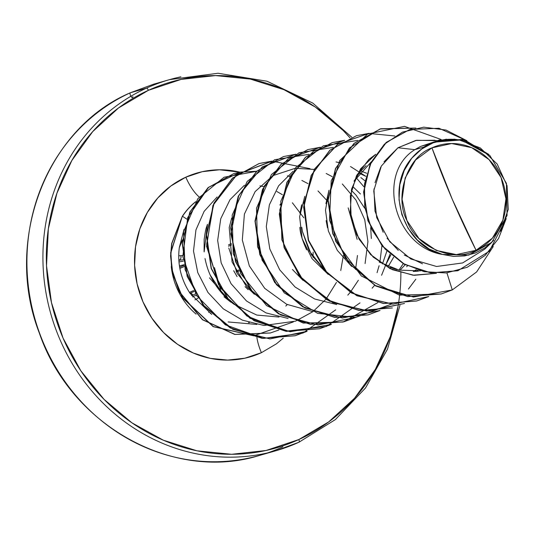 <?xml version="1.0" encoding="UTF-8"?>
<svg xmlns="http://www.w3.org/2000/svg" width="535" height="535" viewBox="0 0 535 535"><rect width="100%" height="100%" fill="white"/><g stroke="black" fill="none" stroke-linecap="round" stroke-linejoin="round"><path stroke-width="0.8" d="M236.022 271.258L238.757 269.948L236.015 271.252M231.508 244.823L228.585 246.254L231.508 244.829M214.441 267.56L219.671 286.606L214.441 267.56M219.878 287.342L221.323 292.618L219.878 287.342M398.08 306.094L390.303 336.642L375.329 369.451L354.524 398.247L328.684 421.921L298.811 439.563A2.635 0.99 65.5 0 1 298.951 442.224A2.635 0.99 65.5 0 1 298.891 442.251A193.021 178.596 -106 0 1 59.9 339.444A193.021 178.596 -106 0 1 146.403 88.175A193.021 178.596 74 0 0 52.992 321.06A193.021 178.596 74 0 0 264.404 453.606A193.021 178.596 74 0 0 298.891 442.251A2.635 0.99 -114.5 0 0 298.951 442.224A2.635 0.99 -114.5 0 0 298.811 439.563A190.386 176.162 -106 0 1 63.076 338.153A190.386 176.162 -106 0 1 148.402 90.315A2.635 0.99 -114.5 0 0 146.403 88.175L130.406 92.749A193.021 178.596 74 0 0 43.897 344.018A193.021 178.596 74 0 0 282.895 446.825A193.021 178.596 -106 0 1 248.4 458.181A193.021 178.596 -106 0 1 36.989 325.634A193.021 178.596 -106 0 1 130.406 92.749A2.635 0.99 -114.5 0 0 130.346 92.776A2.635 0.99 -114.5 0 0 131.035 96.467A2.635 0.99 -114.5 0 0 132.854 96.567M431.952 147.854L452.376 199.535L476.063 250.28C453.078 263.401 415.367 246.174 406.928 220.54C394.141 196.88 407.068 156.568 431.952 147.854L415.615 159.972L405.122 178.035L402.073 199.308L406.928 220.54L418.952 238.503L436.313 250.46L456.368 254.593L476.063 250.28L492.401 238.162L502.893 220.092L505.943 198.826L501.088 177.593L489.064 159.631L471.703 147.667L451.647 143.534L431.952 147.854A55.834 51.661 -106 0 1 501.088 177.593A55.834 51.661 -106 0 1 476.063 250.28A350.947 131.851 65.5 0 1 452.376 199.535A350.947 131.851 65.5 0 1 431.952 147.854M256.914 337.545A28.074 10.546 -114.5 0 0 261.408 352.699A28.074 10.546 65.5 0 1 256.9 337.445M199.18 196.954A28.074 10.546 65.5 0 1 185.812 177.179A95.685 88.529 -106 0 1 239.927 172.183L219.564 169.776L202.284 171.688L185.812 177.179A28.074 10.546 -114.5 0 0 199.18 196.954M211.773 314.433L190.099 293.421C180.863 279.237 177.272 263.956 179.319 247.578L184.04 229.321L179.319 247.578L182.428 239.887L179.319 247.578C177.239 263.808 180.83 279.089 190.099 293.421L211.753 314.413M287.295 304.582L285.784 306.08M171.274 266.557A67.604 62.555 74 0 0 196.118 314.125A67.604 62.555 74 0 1 171.274 266.557M244.261 309.19L233.313 303.773M209.452 277.846L230.946 302.228L223.991 296.758M435.008 140.237L415.735 140.458L398 147.747L414.832 149.66L423.847 147.085A60.361 55.854 -106 0 1 430.033 143.734L420.537 146.456L414.832 149.66L398 147.747L381.328 166.084L373.751 190.855L376.707 217.645L389.801 241.753L410.92 259.02L436.593 266.49L462.621 262.946L484.804 249.083L491.812 242.322L468.76 255.101L442.492 254.446C393.8 246.648 376.245 173.3 414.832 149.66C376.245 173.3 393.8 246.648 442.492 254.446C403.871 246.655 384.377 189.303 411.749 158.193L423.847 147.085L414.832 149.66L420.537 146.456L430.033 143.734A60.361 55.854 -106 0 1 430.347 143.594A60.361 55.854 74 0 0 430.033 143.734A60.361 55.854 74 0 0 423.847 147.085L411.749 158.193L421.526 149.111L433.123 142.832L445.889 139.702L459.11 139.902L462.086 140.451L489.813 155.431L506.411 183.298L507.073 215.498L491.812 242.322M418.357 271.138L413.241 271.472M396.923 269.6L390.055 267.42M354.03 181.184L360.115 171.775L366.094 165.676M306.635 249.838C302.302 240.282 300.048 232.778 299.867 227.335M299.941 213.385L301.646 204.791M248.18 289.682L245.063 286.666M237.072 276.602L233.675 270.703M432.942 142.31L420.537 146.456L431.645 142.912M417.935 270.148L415.782 271.359L417.935 270.148M413.455 271.466L416.37 269.64L413.455 271.466M407.396 265.935L406.64 266.744M399.966 270.289L405.142 264.778L399.966 270.289M360.777 170.986L366.669 173.273L360.777 170.986M393.653 257.215L388.129 266.651M385.427 265.434L390.864 254.894L385.427 265.434M365.826 176.316L359.038 173.139L365.826 176.316L350.492 166.532M353.521 187.25L360.456 193.991M371.33 238.496L370.675 227.642M364.683 208.195L356.116 195.255L351.301 190.326M324.056 269.493L323.802 270.289L324.056 269.493M320.706 267.159L321.094 265.541M130.346 92.776A2.635 0.99 65.5 0 1 130.406 92.749L146.403 88.175A2.635 0.99 65.5 0 1 148.402 90.315L181.171 79.387L215.565 75.589L250.266 79.066L283.945 89.686L315.309 107.047L343.142 130.466L350.044 137.869A190.386 176.162 -106 0 0 148.402 90.315L118.529 107.956L92.695 131.63L71.891 160.42L56.917 193.235L48.351 228.799L46.518 265.755L51.494 302.683L63.076 338.153L80.832 370.815L104.078 399.404L131.911 422.831L163.275 440.185L196.954 450.811L231.655 454.289L266.049 450.49L298.811 439.563A190.386 176.162 -106 0 0 400.882 272.048M462.086 140.451L460.187 140.043L433.551 142.203C441.856 139.334 450.376 138.565 459.11 139.902L480.29 147.927L497.182 164.038L507.053 185.719L508.25 209.452L500.546 231.327M409.797 129.47L386.216 142.397L369.993 164.452L363.579 191.991L367.893 220.641L382.177 246L404.226 264.283L430.702 272.883L457.719 270.757M439.081 140.063L430.347 143.594L439.148 140.043M457.813 270.73L430.702 272.883L404.226 264.283L382.184 246.006L367.893 220.661L363.579 192.011L369.979 164.472L386.19 142.417L409.863 129.45M452.282 289.937L476.625 271.947L493.237 246.541L476.625 271.947L452.282 289.937L446.932 272.917L452.282 289.937L441.228 293.969L408.004 296.53L375.938 285.924L349.669 263.835L332.971 233.695L328.149 200.15L335.719 168.378L354.284 143.286L380.786 128.748L415.902 128.046L380.017 128.975L349.475 147.921L331.212 180.716L329.513 220.219L345.142 257.863L375.135 285.469L413.461 297.025L452.282 289.937M466.935 140.745L438.981 128.273L409.964 129.423L386.397 142.357L370.18 164.419L363.78 191.951L368.1 220.601L382.391 245.953L404.433 264.223L430.902 272.83L457.913 270.703L489.311 251.223L506.237 218.554L498.533 238.55L485.165 255.382L467.209 267.286L446.237 272.957L424.168 271.693L403.096 263.467L385.046 248.982L371.812 229.568L364.716 207.119L364.516 183.846L371.277 162.132L384.351 144.243L402.447 132.118L423.74 127.156L446.016 130.052L466.935 140.745M488.676 154.354L464.915 140.123L439.255 140.016L430.474 143.507L434.072 141.842L462.106 139.414L488.676 154.354M437.148 140.658L416.671 140.277L398 147.747L383.99 161.811M380.733 167.174L375.022 182.676M373.958 188.882L374.988 211.111L383.187 232.284M387.046 238.202L398.254 250.38M404.306 255.028L422.496 263.815M460.682 140.15L453.927 139.133M446.424 139.16L433.551 142.203C442.104 139.314 450.624 138.545 459.11 139.902A60.014 55.533 -106 0 0 411.749 158.193L404.172 170.565L399.826 184.729L399.036 199.736L401.852 214.582L408.098 228.358L417.407 240.108L429.137 249.016L442.492 254.446L453.54 256.419L464.668 255.924L475.341 253.001L485.178 247.738L493.685 240.422M228.124 321.95L256.853 324.444M204.136 251.885L207.466 224.312L206.53 227.168C205.955 228.231 205.166 232.297 204.163 239.366L204.096 251.417M205.032 258.559C208.73 277.324 218.347 292.545 233.895 304.201L256.82 315.068L278.996 317.041M228.799 248.026L237.145 273.385L254.339 294.237M382.458 263.922L386.865 251.149L382.451 263.922M364.857 180.69L360.831 177.607M280.32 204.109L279.965 205.146M301.767 227.288L302.502 231.735L311.283 254.6L327.32 273.405M325.922 203.674L328.945 190.266L325.501 210.195L328.343 230.946L337.304 250.36L351.615 266.423M375.697 154.321L368.923 159.43L356.557 175.54L350.351 195.83L351.161 217.905L359.059 239.178L373.276 257.148L392.329 269.687L414.164 275.311L436.42 273.332L412.96 275.204L390.115 268.657L370.621 254.586L356.798 234.838L350.231 211.987L351.589 189.015L360.523 168.913L375.704 154.307M249.37 322.618L248.447 322.692L249.37 322.618M313.069 257.442L313.142 252.145M303.8 217.792L292.391 202.805M282.36 194.693L276.889 191.517M263.835 186.661L259.957 185.872M217.136 196.96L204.129 211.358L195.937 229.93L193.503 251.035L197.769 272.616L207.981 292.478L223.282 308.822L242.402 320.151L263.728 325.414M264.17 325.454L295.494 321.154M295.668 321.087L312.855 311.698M312.975 311.611L325.955 299.239M326.049 299.125L336.435 282.426M340.755 270.503L343.356 255.576M327.901 201.588L318.011 190.941M307.939 183.619L301.854 180.435M289.93 176.396L287.395 175.881M244.428 185.244L229.996 199.689L220.741 218.721L217.665 240.482L221.169 262.859L231.046 283.684L246.454 300.931L266.049 312.915L288.057 318.459M347.803 295.139L350.271 292.284M350.371 292.163L358.356 280.273M365.077 263.541L367.926 241.586L364.75 219.785L355.929 200.016L342.326 183.986M332.262 176.67L326.169 173.48M314.246 169.448L295.394 168.291M295.22 168.311L272.937 175.614L255.148 191.59L244.408 214.06L242.315 240.001L249.337 265.935L264.731 288.365L286.646 304.275L312.373 311.504M372.119 288.191L374.594 285.329M381.582 275.271L390.022 254.145M338.568 162.493L336.034 161.971M293.053 171.347L278.628 185.792L269.373 204.825L266.296 226.586L269.807 248.962L279.685 269.78L295.099 287.027L314.687 299.005L336.689 304.549M441.121 293.996L399.364 295.113L361.332 275.96L335.652 241.252L327.988 199.394L339.725 160.52L367.605 134.024L404.507 126.367L441.181 139.508M356.39 135.723L329.774 150.281L311.203 175.373L303.633 207.152L308.448 240.696L325.14 270.844L351.415 292.939L383.488 303.539L416.712 300.978L428.575 296.577L392.844 304.174L356.852 295.755L326.918 272.944L308.227 240.028L303.893 203.139L314.426 169.127L337.572 144.343L368.776 133.422M368.882 133.409L394.91 135.99M404.259 303.526L366.709 311.089L329.232 301.058L299.038 275.552L281.865 239.834L280.828 201.207L295.781 167.569L323.354 145.814L357.627 140.424M415.815 279.223L408.432 289.034M379.944 310.481L342.393 318.037L304.917 308.006L274.716 282.513L257.549 246.796L256.512 208.168L271.459 174.524L299.032 152.769L333.305 147.379M355.621 317.436L318.071 324.992L280.594 314.954L250.393 289.462L233.22 253.744L232.19 215.117L247.143 181.479L274.716 159.718L308.989 154.327M356.042 177.533L363.947 186.815M381.936 245.705L379.87 262.444M379.108 265.708L377.055 272.669M331.299 324.391L290.171 331.753L249.952 318.251L219.832 287.262L206.577 246.347L212.917 205.467L236.865 174.557L272.215 161.169L310.026 168.645M348.158 207.861L357.146 239.359M357.48 255.476L355.548 269.399M233.762 173.634L208.061 187.651L189.858 212.034L182.188 243.251L187.19 276.468L204.042 306.221L230.251 327.948L262.103 338.334L295.059 335.759L306.983 331.339L269.954 338.916L232.892 329.359L202.752 304.636L185.117 269.714L183.565 231.675L197.843 198.679L224.098 177.219L256.606 171.327M293.106 322.003L253.71 335.813L213.144 326.644L182.596 297.901L172.644 273.987L170.578 256.078L171.655 243.545L182.295 216.347L170.658 252.694L171.681 269.219L179.158 291.789L202.451 319.749L234.811 334.455L270.282 333.017M428.682 296.564L416.919 300.924L383.689 303.485L351.615 292.879L325.347 270.784L308.648 240.636L303.833 207.092L311.403 175.32L329.981 150.221L356.497 135.696L368.869 133.369M332.101 142.671L305.478 157.216L286.9 182.301L279.317 214.067L284.112 247.611L300.79 277.765L327.052 299.867L359.119 310.487L392.342 307.946L359.319 310.434L327.253 299.807L300.998 277.705L284.312 247.551L279.517 214.007L287.101 182.241L305.686 157.156L332.202 142.638L344.56 140.324M380.051 310.467L368.234 314.834L335.01 317.382L302.95 306.769L276.689 284.673L259.997 254.526L255.195 220.982L262.772 189.216L281.343 164.131L307.852 149.606L320.238 147.272M355.728 317.422L343.952 321.782L310.728 324.344L278.661 313.737L252.393 291.655L235.694 261.515L230.873 227.97L238.436 196.198L257.001 171.1L283.51 156.561L295.909 154.234M331.406 324.377L319.629 328.737L286.406 331.299L254.332 320.686L228.064 298.59L211.365 268.443L206.557 234.892L214.134 203.119L232.712 178.028L259.228 163.503L271.593 161.182M307.09 331.325L295.266 335.706L262.31 338.28L230.451 327.888L204.25 306.16L187.397 276.414L182.388 243.191L190.059 211.974L208.262 187.598L233.862 173.608L240.382 172.103L208.697 187.217L187.698 217.564L182.803 256.66L196.472 295.394L225.335 324.825L263.494 338.414L303.017 333.064L335.666 309.845M240.536 172.069L256.686 171.26M278.842 330.008L270.382 332.984L235.012 334.402L202.658 319.696L179.359 291.736L171.882 269.165L170.866 252.634L182.295 216.347A67.336 62.307 -106 0 1 195.696 201.708A67.336 62.307 74 0 0 182.295 216.347L171.855 243.492L170.779 256.024L172.852 273.933L182.803 297.848L213.365 326.597L253.944 335.753L293.34 321.93M271.499 161.236L259.027 163.563L232.504 178.088L213.933 203.18L206.356 234.952L211.164 268.503L227.857 298.65L254.125 320.746L286.198 331.352L319.529 328.764M283.51 156.561L256.8 171.153L238.236 196.251L230.672 228.024L235.487 261.568L252.186 291.709L278.461 313.798L310.527 324.397L343.952 321.782M307.752 149.633L281.142 164.185L262.565 189.276L254.994 221.042L259.796 254.586L276.481 284.734L302.743 306.829L334.81 317.442L368.133 314.868M415.648 128.092L380.586 128.808L354.083 143.34L335.512 168.438L327.948 200.21L332.763 233.755L349.462 263.895L375.731 285.984L407.804 296.584L441.228 293.969M327.487 227.77L326.136 220.634M327.34 273.425L309.203 250.855L302.502 231.735M403.236 263.728L398.97 270.081M302.964 280.32L292.411 269.479M254.379 294.283L246.401 286.533L232.07 261.936L229.221 227.522L231.675 218.039M223.483 295.032L210.121 274.903M186.929 219.176L182.495 216.287A67.336 62.307 -106 0 1 195.549 201.929A67.336 62.307 74 0 0 182.495 216.287L186.929 219.176M271.7 161.175L237.152 174.43L213.512 204.497L206.644 244.328L218.547 284.64L246.929 316.045L285.683 331.205L326.343 326.504L359.981 302.897M296.015 154.22L262.31 166.867L238.737 195.556L230.812 233.929L240.67 273.519L266.55 305.599L303.218 323.073L343.095 322.016L377.904 302.563M320.345 147.265L287.91 159.015L264.511 185.685L255.162 221.838L262.09 260.15L284.259 292.866L317.589 313.343L355.755 317.389L391.48 304.087M344.667 140.31L313.463 151.231L290.311 176.022L279.785 210.028L284.105 246.923L302.797 279.838L332.737 302.649L368.729 311.069L404.46 303.465M368.976 133.362L337.772 144.289L314.627 169.073L304.101 203.079L308.427 239.974L327.119 272.89L357.052 295.695L393.044 304.121L428.782 296.517M371.223 161.884L354.03 181.178M379.128 261.989L399.103 270.108L420.423 270.877M388.129 266.644L393.653 257.221M304.763 196.378L299.633 216.695L302.094 238.449L312.012 258.632L328.229 274.422M261.408 352.699A95.685 88.529 -106 0 1 142.932 301.733A95.685 88.529 -106 0 1 185.812 177.179L170.799 186.046L157.818 197.943L147.366 212.415L139.836 228.9L135.529 246.775L134.613 265.347L137.107 283.904L142.932 301.733L151.853 318.151L163.536 332.516L177.526 344.293L193.289 353.013L210.215 358.35L227.656 360.095L244.936 358.189L261.408 352.699L276.414 343.831L283.249 338.187M180.897 76.819A193.021 178.596 74 0 0 146.403 88.175M210.315 313.49L210.436 313.142L210.315 313.49M208.978 311.684L208.73 312.413L208.978 311.684M194.961 299.854L198.017 298.162L194.961 299.854M192.567 296.878L194.432 295.868A3.511 3.217 -118.9 0 1 196.412 295.688A3.511 3.217 61.1 0 0 194.432 295.868L192.58 296.898M192.807 295.173L191.63 295.621L192.807 295.173A3.511 3.123 69.3 0 0 190.447 293.106A3.511 3.123 -110.7 0 1 192.807 295.173L195.335 293.922L192.807 295.173M179.432 265.902L183.926 264.745L179.432 265.902M179.098 260.271L179.098 260.271A3.511 3.183 85.4 0 0 180.756 255.69L178.723 255.857L180.756 255.69A3.511 3.183 -94.6 0 1 179.098 260.271L183.03 259.836L179.098 260.271M181.612 241.68L182.254 242.047L181.612 241.68M182.468 255.556L180.756 255.69L182.468 255.556M184.314 266.504L179.86 268.423L184.321 266.51M189.423 292.398L193.65 290.545L189.423 292.391M178.964 261.903L183.258 261.227L178.964 261.903M236.49 272.161L239.185 270.891L236.49 272.161M190.019 293.3L194.151 291.461L190.019 293.3M231.334 243.532L228.465 244.963M184.06 265.347L179.646 267.219M399.953 305.385L387.507 349.141L365.532 387.949L335.391 419.574L298.945 442.231L275.712 450.798L259.709 455.372C174.042 482.369 71.075 426.081 39.383 333.191C3.17 240.656 46.719 128.112 130.353 92.769L153.592 84.202L169.588 79.628L218.039 73.248L267.018 81.226L312.768 103.081L351.776 137.214"/></g></svg>
